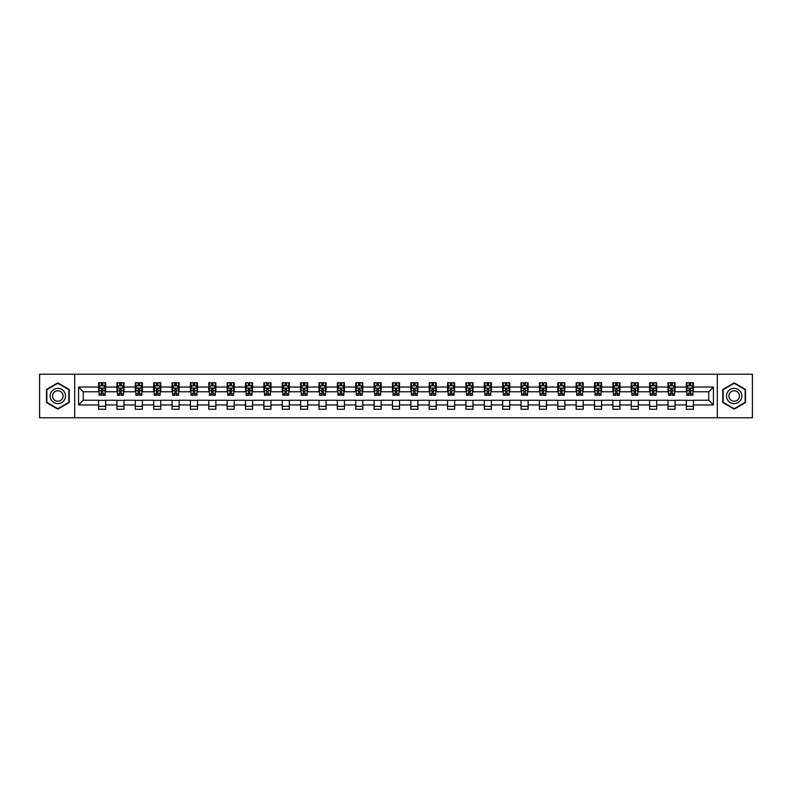 <?xml version="1.0" encoding="UTF-8"?>
<svg xmlns="http://www.w3.org/2000/svg" width="792" height="792" viewBox="0 0 792 792"><rect width="100%" height="100%" fill="white"/><g stroke="black" fill="none" stroke-linecap="round" stroke-linejoin="round"><path stroke-width="1.19" d="M717.314 417.78L752.4 417.78L752.4 374.22L717.314 374.22L717.314 417.78L74.686 417.78L74.686 374.22L39.6 374.22L39.6 417.78L74.686 417.78M717.314 374.22L74.686 374.22M693.416 387.05L693.416 382.754L686.347 382.754L686.347 387.05L675.041 387.05L675.041 382.754L667.983 382.754L667.983 387.05L656.677 387.05L656.677 382.754L649.608 382.754L649.608 387.05L638.312 387.05L638.312 382.754L631.244 382.754L631.244 387.05L619.938 387.05L619.938 382.754L612.879 382.754L612.879 387.05L601.573 387.05L601.573 382.754L594.515 382.754L594.515 387.05L583.209 387.05L583.209 382.754L576.14 382.754L576.14 387.05L564.844 387.05L564.844 382.754L557.776 382.754L557.776 387.05L546.47 387.05L546.47 382.754L539.411 382.754L539.411 387.05L528.106 387.05L528.106 382.754L521.037 382.754L521.037 387.05L509.741 387.05L509.741 382.754L502.673 382.754L502.673 387.05L491.367 387.05L491.367 382.754L484.308 382.754L484.308 387.05L473.002 387.05L473.002 382.754L465.934 382.754L465.934 387.05L454.638 387.05L454.638 382.754L447.569 382.754L447.569 387.05L436.263 387.05L436.263 382.754L429.205 382.754L429.205 387.05L417.899 387.05L417.899 382.754L410.84 382.754L410.84 387.05L399.534 387.05L399.534 382.754L392.466 382.754L392.466 387.05L381.16 387.05L381.16 382.754L374.101 382.754L374.101 387.05L362.795 387.05L362.795 382.754L355.737 382.754L355.737 387.05L344.431 387.05L344.431 382.754L337.362 382.754L337.362 387.05L326.066 387.05L326.066 382.754L318.998 382.754L318.998 387.05L307.692 387.05L307.692 382.754L300.633 382.754L300.633 387.05L289.327 387.05L289.327 382.754L282.259 382.754L282.259 387.05L270.963 387.05L270.963 382.754L263.894 382.754L263.894 387.05L252.589 387.05L252.589 382.754L245.53 382.754L245.53 387.05L234.224 387.05L234.224 382.754L227.155 382.754L227.155 387.05L215.86 387.05L215.86 382.754L208.791 382.754L208.791 387.05L197.485 387.05L197.485 382.754L190.427 382.754L190.427 387.05L179.121 387.05L179.121 382.754L172.062 382.754L172.062 387.05L160.756 387.05L160.756 382.754L153.688 382.754L153.688 387.05L142.392 387.05L142.392 382.754L135.323 382.754L135.323 387.05L124.017 387.05L124.017 382.754L116.959 382.754L116.959 387.05L105.653 387.05L105.653 382.754L98.584 382.754L98.584 387.05L78.576 387.05L78.576 404.95L83.279 400.237L98.584 400.237L98.584 409.246L105.653 409.246L105.653 400.237L116.959 400.237L116.959 409.246L124.017 409.246L124.017 400.237L135.323 400.237L135.323 409.246L142.392 409.246L142.392 400.237L153.688 400.237L153.688 409.246L160.756 409.246L160.756 400.237L172.062 400.237L172.062 409.246L179.121 409.246L179.121 400.237L190.427 400.237L190.427 409.246L197.485 409.246L197.485 400.237L208.791 400.237L208.791 409.246L215.86 409.246L215.86 400.237L227.155 400.237L227.155 409.246L234.224 409.246L234.224 400.237L245.53 400.237L245.53 409.246L252.589 409.246L252.589 400.237L263.894 400.237L263.894 409.246L270.963 409.246L270.963 400.237L282.259 400.237L282.259 409.246L289.327 409.246L289.327 400.237L300.633 400.237L300.633 409.246L307.692 409.246L307.692 400.237L318.998 400.237L318.998 409.246L326.066 409.246L326.066 400.237L337.362 400.237L337.362 409.246L344.431 409.246L344.431 400.237L355.737 400.237L355.737 409.246L362.795 409.246L362.795 400.237L374.101 400.237L374.101 409.246L381.16 409.246L381.16 400.237L392.466 400.237L392.466 409.246L399.534 409.246L399.534 400.237L410.84 400.237L410.84 409.246L417.899 409.246L417.899 400.237L429.205 400.237L429.205 409.246L436.263 409.246L436.263 400.237L447.569 400.237L447.569 409.246L454.638 409.246L454.638 400.237L465.934 400.237L465.934 409.246L473.002 409.246L473.002 400.237L484.308 400.237L484.308 409.246L491.367 409.246L491.367 400.237L502.673 400.237L502.673 409.246L509.741 409.246L509.741 400.237L521.037 400.237L521.037 409.246L528.106 409.246L528.106 400.237L539.411 400.237L539.411 409.246L546.47 409.246L546.47 400.237L557.776 400.237L557.776 409.246L564.844 409.246L564.844 400.237L576.14 400.237L576.14 409.246L583.209 409.246L583.209 400.237L594.515 400.237L594.515 409.246L601.573 409.246L601.573 400.237L612.879 400.237L612.879 409.246L619.938 409.246L619.938 400.237L631.244 400.237L631.244 409.246L638.312 409.246L638.312 400.237L649.608 400.237L649.608 409.246L656.677 409.246L656.677 400.237L667.983 400.237L667.983 409.246L675.041 409.246L675.041 400.237L686.347 400.237L686.347 409.246L693.416 409.246L693.416 400.237L708.721 400.237L708.721 391.763L693.416 391.763L693.416 387.05L713.424 387.05L713.424 404.95L693.416 404.95M686.347 404.95L675.041 404.95M667.983 404.95L656.677 404.95M649.608 404.95L638.312 404.95M631.244 404.95L619.938 404.95M612.879 404.95L601.573 404.95M594.515 404.95L583.209 404.95M576.14 404.95L564.844 404.95M557.776 404.95L546.47 404.95M539.411 404.95L528.106 404.95M521.037 404.95L509.741 404.95M502.673 404.95L491.367 404.95M484.308 404.95L473.002 404.95M465.934 404.95L454.638 404.95M447.569 404.95L436.263 404.95M429.205 404.95L417.899 404.95M410.84 404.95L399.534 404.95M392.466 404.95L381.16 404.95M374.101 404.95L362.795 404.95M355.737 404.95L344.431 404.95M337.362 404.95L326.066 404.95M318.998 404.95L307.692 404.95M300.633 404.95L289.327 404.95M282.259 404.95L270.963 404.95M263.894 404.95L252.589 404.95M245.53 404.95L234.224 404.95M227.155 404.95L215.86 404.95M208.791 404.95L197.485 404.95M190.427 404.95L179.121 404.95M172.062 404.95L160.756 404.95M153.688 404.95L142.392 404.95M135.323 404.95L124.017 404.95M116.959 404.95L105.653 404.95M98.584 404.95L78.576 404.95M686.347 387.05L686.347 391.763L675.041 391.763L675.041 387.05M667.983 387.05L667.983 391.763L656.677 391.763L656.677 387.05M649.608 387.05L649.608 391.763L638.312 391.763L638.312 387.05M631.244 387.05L631.244 391.763L619.938 391.763L619.938 387.05M612.879 387.05L612.879 391.763L601.573 391.763L601.573 387.05M594.515 387.05L594.515 391.763L583.209 391.763L583.209 387.05M576.14 387.05L576.14 391.763L564.844 391.763L564.844 387.05M557.776 387.05L557.776 391.763L546.47 391.763L546.47 387.05M539.411 387.05L539.411 391.763L528.106 391.763L528.106 387.05M521.037 387.05L521.037 391.763L509.741 391.763L509.741 387.05M502.673 387.05L502.673 391.763L491.367 391.763L491.367 387.05M484.308 387.05L484.308 391.763L473.002 391.763L473.002 387.05M465.934 387.05L465.934 391.763L454.638 391.763L454.638 387.05M447.569 387.05L447.569 391.763L436.263 391.763L436.263 387.05M429.205 387.05L429.205 391.763L417.899 391.763L417.899 387.05M410.84 387.05L410.84 391.763L399.534 391.763L399.534 387.05M392.466 387.05L392.466 391.763L381.16 391.763L381.16 387.05M374.101 387.05L374.101 391.763L362.795 391.763L362.795 387.05M355.737 387.05L355.737 391.763L344.431 391.763L344.431 387.05M337.362 387.05L337.362 391.763L326.066 391.763L326.066 387.05M318.998 387.05L318.998 391.763L307.692 391.763L307.692 387.05M300.633 387.05L300.633 391.763L289.327 391.763L289.327 387.05M282.259 387.05L282.259 391.763L270.963 391.763L270.963 387.05M263.894 387.05L263.894 391.763L252.589 391.763L252.589 387.05M245.53 387.05L245.53 391.763L234.224 391.763L234.224 387.05M227.155 387.05L227.155 391.763L215.86 391.763L215.86 387.05M208.791 387.05L208.791 391.763L197.485 391.763L197.485 387.05M190.427 387.05L190.427 391.763L179.121 391.763L179.121 387.05M172.062 387.05L172.062 391.763L160.756 391.763L160.756 387.05M153.688 387.05L153.688 391.763L142.392 391.763L142.392 387.05M135.323 387.05L135.323 391.763L124.017 391.763L124.017 387.05M116.959 387.05L116.959 391.763L105.653 391.763L105.653 387.05M98.584 387.05L98.584 391.763L83.279 391.763L78.576 387.05M83.279 391.763L83.279 400.237M713.424 404.95L708.721 400.237M708.721 391.763L713.424 387.05M98.584 385.694L99.178 385.694M101.416 385.694L102.831 385.694M105.059 385.694L105.653 385.694M98.584 391.644L99.178 391.644M101.416 391.644L102.831 391.644M105.059 391.644L105.653 391.644M98.584 400.356L105.653 400.356M98.584 406.306L105.653 406.306M116.959 400.356L124.017 400.356M116.959 406.306L124.017 406.306M116.959 385.694L117.543 385.694M119.78 385.694L121.196 385.694M123.433 385.694L124.017 385.694M116.959 391.644L117.543 391.644M119.78 391.644L121.196 391.644M123.433 391.644L124.017 391.644M135.323 400.356L142.392 400.356M135.323 406.306L142.392 406.306M135.323 385.694L135.907 385.694M138.145 385.694L139.56 385.694M141.798 385.694L142.392 385.694M135.323 391.644L135.907 391.644M138.145 391.644L139.56 391.644M141.798 391.644L142.392 391.644M153.688 400.356L160.756 400.356M153.688 406.306L160.756 406.306M153.688 385.694L154.282 385.694M156.519 385.694L157.925 385.694M160.162 385.694L160.756 385.694M153.688 391.644L154.282 391.644M156.519 391.644L157.925 391.644M160.162 391.644L160.756 391.644M172.062 400.356L179.121 400.356M172.062 406.306L179.121 406.306M172.062 385.694L172.646 385.694M174.883 385.694L176.299 385.694M178.537 385.694L179.121 385.694M172.062 391.644L172.646 391.644M174.883 391.644L176.299 391.644M178.537 391.644L179.121 391.644M190.427 400.356L197.485 400.356M190.427 406.306L197.485 406.306M190.427 385.694L191.011 385.694M193.248 385.694L194.664 385.694M196.901 385.694L197.485 385.694M190.427 391.644L191.011 391.644M193.248 391.644L194.664 391.644M196.901 391.644L197.485 391.644M208.791 400.356L215.86 400.356M208.791 406.306L215.86 406.306M208.791 385.694L209.385 385.694M211.622 385.694L213.028 385.694M215.266 385.694L215.86 385.694M208.791 391.644L209.385 391.644M211.622 391.644L213.028 391.644M215.266 391.644L215.86 391.644M227.155 400.356L234.224 400.356M227.155 406.306L234.224 406.306M227.155 385.694L227.75 385.694M229.987 385.694L231.403 385.694M233.64 385.694L234.224 385.694M227.155 391.644L227.75 391.644M229.987 391.644L231.403 391.644M233.64 391.644L234.224 391.644M245.53 400.356L252.589 400.356M245.53 406.306L252.589 406.306M245.53 385.694L246.114 385.694M248.351 385.694L249.767 385.694M252.005 385.694L252.589 385.694M245.53 391.644L246.114 391.644M248.351 391.644L249.767 391.644M252.005 391.644L252.589 391.644M263.894 400.356L270.963 400.356M263.894 406.306L270.963 406.306M263.894 385.694L264.488 385.694M266.726 385.694L268.132 385.694M270.369 385.694L270.963 385.694M263.894 391.644L264.488 391.644M266.726 391.644L268.132 391.644M270.369 391.644L270.963 391.644M282.259 400.356L289.327 400.356M282.259 406.306L289.327 406.306M282.259 385.694L282.853 385.694M285.09 385.694L286.506 385.694M288.743 385.694L289.327 385.694M282.259 391.644L282.853 391.644M285.09 391.644L286.506 391.644M288.743 391.644L289.327 391.644M300.633 400.356L307.692 400.356M300.633 406.306L307.692 406.306M300.633 385.694L301.217 385.694M303.455 385.694L304.87 385.694M307.108 385.694L307.692 385.694M300.633 391.644L301.217 391.644M303.455 391.644L304.87 391.644M307.108 391.644L307.692 391.644M318.998 400.356L326.066 400.356M318.998 406.306L326.066 406.306M318.998 385.694L319.582 385.694M321.819 385.694L323.235 385.694M325.472 385.694L326.066 385.694M318.998 391.644L319.582 391.644M321.819 391.644L323.235 391.644M325.472 391.644L326.066 391.644M337.362 400.356L344.431 400.356M337.362 406.306L344.431 406.306M337.362 385.694L337.956 385.694M340.194 385.694L341.6 385.694M343.837 385.694L344.431 385.694M337.362 391.644L337.956 391.644M340.194 391.644L341.6 391.644M343.837 391.644L344.431 391.644M355.737 400.356L362.795 400.356M355.737 406.306L362.795 406.306M355.737 385.694L356.321 385.694M358.558 385.694L359.974 385.694M362.211 385.694L362.795 385.694M355.737 391.644L356.321 391.644M358.558 391.644L359.974 391.644M362.211 391.644L362.795 391.644M374.101 400.356L381.16 400.356M374.101 406.306L381.16 406.306M374.101 385.694L374.685 385.694M376.923 385.694L378.338 385.694M380.576 385.694L381.16 385.694M374.101 391.644L374.685 391.644M376.923 391.644L378.338 391.644M380.576 391.644L381.16 391.644M392.466 400.356L399.534 400.356M392.466 406.306L399.534 406.306M392.466 385.694L393.06 385.694M395.297 385.694L396.703 385.694M398.94 385.694L399.534 385.694M392.466 391.644L393.06 391.644M395.297 391.644L396.703 391.644M398.94 391.644L399.534 391.644M410.84 400.356L417.899 400.356M410.84 406.306L417.899 406.306M410.84 385.694L411.424 385.694M413.662 385.694L415.077 385.694M417.315 385.694L417.899 385.694M410.84 391.644L411.424 391.644M413.662 391.644L415.077 391.644M417.315 391.644L417.899 391.644M429.205 400.356L436.263 400.356M429.205 406.306L436.263 406.306M429.205 385.694L429.789 385.694M432.026 385.694L433.442 385.694M435.679 385.694L436.263 385.694M429.205 391.644L429.789 391.644M432.026 391.644L433.442 391.644M435.679 391.644L436.263 391.644M447.569 400.356L454.638 400.356M447.569 406.306L454.638 406.306M447.569 385.694L448.163 385.694M450.4 385.694L451.806 385.694M454.044 385.694L454.638 385.694M447.569 391.644L448.163 391.644M450.4 391.644L451.806 391.644M454.044 391.644L454.638 391.644M465.934 400.356L473.002 400.356M465.934 406.306L473.002 406.306M465.934 385.694L466.528 385.694M468.765 385.694L470.181 385.694M472.418 385.694L473.002 385.694M465.934 391.644L466.528 391.644M468.765 391.644L470.181 391.644M472.418 391.644L473.002 391.644M484.308 400.356L491.367 400.356M484.308 406.306L491.367 406.306M484.308 385.694L484.892 385.694M487.13 385.694L488.545 385.694M490.783 385.694L491.367 385.694M484.308 391.644L484.892 391.644M487.13 391.644L488.545 391.644M490.783 391.644L491.367 391.644M502.673 400.356L509.741 400.356M502.673 406.306L509.741 406.306M502.673 385.694L503.257 385.694M505.494 385.694L506.91 385.694M509.147 385.694L509.741 385.694M502.673 391.644L503.257 391.644M505.494 391.644L506.91 391.644M509.147 391.644L509.741 391.644M521.037 400.356L528.106 400.356M521.037 406.306L528.106 406.306M521.037 385.694L521.631 385.694M523.868 385.694L525.274 385.694M527.512 385.694L528.106 385.694M521.037 391.644L521.631 391.644M523.868 391.644L525.274 391.644M527.512 391.644L528.106 391.644M539.411 400.356L546.47 400.356M539.411 406.306L546.47 406.306M539.411 385.694L539.995 385.694M542.233 385.694L543.649 385.694M545.886 385.694L546.47 385.694M539.411 391.644L539.995 391.644M542.233 391.644L543.649 391.644M545.886 391.644L546.47 391.644M557.776 400.356L564.844 400.356M557.776 406.306L564.844 406.306M557.776 385.694L558.36 385.694M560.597 385.694L562.013 385.694M564.25 385.694L564.844 385.694M557.776 391.644L558.36 391.644M560.597 391.644L562.013 391.644M564.25 391.644L564.844 391.644M576.14 400.356L583.209 400.356M576.14 406.306L583.209 406.306M576.14 385.694L576.734 385.694M578.972 385.694L580.378 385.694M582.615 385.694L583.209 385.694M576.14 391.644L576.734 391.644M578.972 391.644L580.378 391.644M582.615 391.644L583.209 391.644M594.515 400.356L601.573 400.356M594.515 406.306L601.573 406.306M594.515 385.694L595.099 385.694M597.336 385.694L598.752 385.694M600.989 385.694L601.573 385.694M594.515 391.644L595.099 391.644M597.336 391.644L598.752 391.644M600.989 391.644L601.573 391.644M612.879 400.356L619.938 400.356M612.879 406.306L619.938 406.306M612.879 385.694L613.463 385.694M615.701 385.694L617.116 385.694M619.354 385.694L619.938 385.694M612.879 391.644L613.463 391.644M615.701 391.644L617.116 391.644M619.354 391.644L619.938 391.644M631.244 400.356L638.312 400.356M631.244 406.306L638.312 406.306M631.244 385.694L631.838 385.694M634.075 385.694L635.481 385.694M637.718 385.694L638.312 385.694M631.244 391.644L631.838 391.644M634.075 391.644L635.481 391.644M637.718 391.644L638.312 391.644M649.608 400.356L656.677 400.356M649.608 406.306L656.677 406.306M649.608 385.694L650.202 385.694M652.44 385.694L653.855 385.694M656.093 385.694L656.677 385.694M649.608 391.644L650.202 391.644M652.44 391.644L653.855 391.644M656.093 391.644L656.677 391.644M667.983 400.356L675.041 400.356M667.983 406.306L675.041 406.306M667.983 385.694L668.567 385.694M670.804 385.694L672.22 385.694M674.457 385.694L675.041 385.694M667.983 391.644L668.567 391.644M670.804 391.644L672.22 391.644M674.457 391.644L675.041 391.644M686.347 400.356L693.416 400.356M686.347 406.306L693.416 406.306M686.347 385.694L686.941 385.694M689.169 385.694L690.584 385.694M692.822 385.694L693.416 385.694M686.347 391.644L686.941 391.644M689.169 391.644L690.584 391.644M692.822 391.644L693.416 391.644M57.846 409.118L69.211 402.564L69.211 389.436L57.846 382.882L46.49 389.436L46.49 402.564L57.846 409.118M745.51 389.436L734.154 382.882L722.789 389.436L722.789 402.564L734.154 409.118L745.51 402.564L745.51 389.436M102.831 384.288L101.416 384.288M105.059 393.822L102.831 393.822L102.831 395.297L105.059 395.297L105.059 388.11L103.891 385.753L100.356 385.753L99.178 388.11L99.178 395.297L101.416 395.297L101.416 393.822L99.178 393.822M99.178 388.11L99.178 382.754M105.059 388.11L105.059 382.754M101.416 385.753L101.416 382.754M102.831 382.754L102.831 385.753M102.831 393.822L102.831 388.991L101.416 388.991L101.416 393.822M64.479 399.831A7.653 7.653 0 0 0 61.677 389.377A7.653 7.653 0 0 0 51.223 392.169A7.653 7.653 0 0 0 54.024 402.623A7.653 7.653 0 0 0 64.479 399.831M62.39 398.623A5.237 5.237 0 0 0 60.469 391.466A5.237 5.237 0 0 0 53.312 393.377A5.237 5.237 0 0 0 55.232 400.534A5.237 5.237 0 0 0 62.39 398.623M46.837 402.356L46.837 389.644L57.846 383.288L68.855 389.644L68.855 402.356L57.846 408.712L46.837 402.356M734.154 388.347A7.653 7.653 0 0 0 726.502 396A7.653 7.653 0 0 0 734.154 403.653A7.653 7.653 0 0 0 741.807 396A7.653 7.653 0 0 0 734.154 388.347M734.154 390.763A5.237 5.237 0 0 0 728.907 396A5.237 5.237 0 0 0 734.154 401.237A5.237 5.237 0 0 0 739.391 396A5.237 5.237 0 0 0 734.154 390.763M745.163 402.356L734.154 408.712L723.146 402.356L723.146 389.644L734.154 383.288L745.163 389.644L745.163 402.356M121.196 384.288L119.78 384.288M123.433 393.822L121.196 393.822L121.196 395.297L123.433 395.297L123.433 388.11L122.255 385.753L118.721 385.753L117.543 388.11L117.543 395.297L119.78 395.297L119.78 393.822L117.543 393.822M117.543 388.11L117.543 382.754M123.433 388.11L123.433 382.754M119.78 385.753L119.78 382.754M121.196 382.754L121.196 385.753M121.196 393.822L121.196 388.991L119.78 388.991L119.78 393.822M139.56 384.288L138.145 384.288M141.798 393.822L139.56 393.822L139.56 395.297L141.798 395.297L141.798 388.11L140.62 385.753L137.085 385.753L135.907 388.11L135.907 395.297L138.145 395.297L138.145 393.822L135.907 393.822M135.907 388.11L135.907 382.754M141.798 388.11L141.798 382.754M138.145 385.753L138.145 382.754M139.56 382.754L139.56 385.753M139.56 393.822L139.56 388.991L138.145 388.991L138.145 393.822M157.925 384.288L156.519 384.288M160.162 393.822L157.925 393.822L157.925 395.297L160.162 395.297L160.162 388.11L158.984 385.753L155.46 385.753L154.282 388.11L154.282 395.297L156.519 395.297L156.519 393.822L154.282 393.822M154.282 388.11L154.282 382.754M160.162 388.11L160.162 382.754M156.519 385.753L156.519 382.754M157.925 382.754L157.925 385.753M157.925 393.822L157.925 388.991L156.519 388.991L156.519 393.822M176.299 384.288L174.883 384.288M178.537 393.822L176.299 393.822L176.299 395.297L178.537 395.297L178.537 388.11L177.358 385.753L173.824 385.753L172.646 388.11L172.646 395.297L174.883 395.297L174.883 393.822L172.646 393.822M172.646 388.11L172.646 382.754M178.537 388.11L178.537 382.754M174.883 385.753L174.883 382.754M176.299 382.754L176.299 385.753M176.299 393.822L176.299 388.991L174.883 388.991L174.883 393.822M194.664 384.288L193.248 384.288M196.901 393.822L194.664 393.822L194.664 395.297L196.901 395.297L196.901 388.11L195.723 385.753L192.189 385.753L191.011 388.11L191.011 395.297L193.248 395.297L193.248 393.822L191.011 393.822M191.011 388.11L191.011 382.754M196.901 388.11L196.901 382.754M193.248 385.753L193.248 382.754M194.664 382.754L194.664 385.753M194.664 393.822L194.664 388.991L193.248 388.991L193.248 393.822M213.028 384.288L211.622 384.288M215.266 393.822L213.028 393.822L213.028 395.297L215.266 395.297L215.266 388.11L214.088 385.753L210.563 385.753L209.385 388.11L209.385 395.297L211.622 395.297L211.622 393.822L209.385 393.822M209.385 388.11L209.385 382.754M215.266 388.11L215.266 382.754M211.622 385.753L211.622 382.754M213.028 382.754L213.028 385.753M213.028 393.822L213.028 388.991L211.622 388.991L211.622 393.822M231.403 384.288L229.987 384.288M233.64 393.822L231.403 393.822L231.403 395.297L233.64 395.297L233.64 388.11L232.462 385.753L228.928 385.753L227.75 388.11L227.75 395.297L229.987 395.297L229.987 393.822L227.75 393.822M227.75 388.11L227.75 382.754M233.64 388.11L233.64 382.754M229.987 385.753L229.987 382.754M231.403 382.754L231.403 385.753M231.403 393.822L231.403 388.991L229.987 388.991L229.987 393.822M249.767 384.288L248.351 384.288M252.005 393.822L249.767 393.822L249.767 395.297L252.005 395.297L252.005 388.11L250.826 385.753L247.292 385.753L246.114 388.11L246.114 395.297L248.351 395.297L248.351 393.822L246.114 393.822M246.114 388.11L246.114 382.754M252.005 388.11L252.005 382.754M248.351 385.753L248.351 382.754M249.767 382.754L249.767 385.753M249.767 393.822L249.767 388.991L248.351 388.991L248.351 393.822M268.132 384.288L266.726 384.288M270.369 393.822L268.132 393.822L268.132 395.297L270.369 395.297L270.369 388.11L269.191 385.753L265.657 385.753L264.488 388.11L264.488 395.297L266.726 395.297L266.726 393.822L264.488 393.822M264.488 388.11L264.488 382.754M270.369 388.11L270.369 382.754M266.726 385.753L266.726 382.754M268.132 382.754L268.132 385.753M268.132 393.822L268.132 388.991L266.726 388.991L266.726 393.822M286.506 384.288L285.09 384.288M288.743 393.822L286.506 393.822L286.506 395.297L288.743 395.297L288.743 388.11L287.565 385.753L284.031 385.753L282.853 388.11L282.853 395.297L285.09 395.297L285.09 393.822L282.853 393.822M282.853 388.11L282.853 382.754M288.743 388.11L288.743 382.754M285.09 385.753L285.09 382.754M286.506 382.754L286.506 385.753M286.506 393.822L286.506 388.991L285.09 388.991L285.09 393.822M304.87 384.288L303.455 384.288M307.108 393.822L304.87 393.822L304.87 395.297L307.108 395.297L307.108 388.11L305.93 385.753L302.395 385.753L301.217 388.11L301.217 395.297L303.455 395.297L303.455 393.822L301.217 393.822M301.217 388.11L301.217 382.754M307.108 388.11L307.108 382.754M303.455 385.753L303.455 382.754M304.87 382.754L304.87 385.753M304.87 393.822L304.87 388.991L303.455 388.991L303.455 393.822M323.235 384.288L321.819 384.288M325.472 393.822L323.235 393.822L323.235 395.297L325.472 395.297L325.472 388.11L324.294 385.753L320.76 385.753L319.582 388.11L319.582 395.297L321.819 395.297L321.819 393.822L319.582 393.822M319.582 388.11L319.582 382.754M325.472 388.11L325.472 382.754M321.819 385.753L321.819 382.754M323.235 382.754L323.235 385.753M323.235 393.822L323.235 388.991L321.819 388.991L321.819 393.822M341.6 384.288L340.194 384.288M343.837 393.822L341.6 393.822L341.6 395.297L343.837 395.297L343.837 388.11L342.659 385.753L339.134 385.753L337.956 388.11L337.956 395.297L340.194 395.297L340.194 393.822L337.956 393.822M337.956 388.11L337.956 382.754M343.837 388.11L343.837 382.754M340.194 385.753L340.194 382.754M341.6 382.754L341.6 385.753M341.6 393.822L341.6 388.991L340.194 388.991L340.194 393.822M359.974 384.288L358.558 384.288M362.211 393.822L359.974 393.822L359.974 395.297L362.211 395.297L362.211 388.11L361.033 385.753L357.499 385.753L356.321 388.11L356.321 395.297L358.558 395.297L358.558 393.822L356.321 393.822M356.321 388.11L356.321 382.754M362.211 388.11L362.211 382.754M358.558 385.753L358.558 382.754M359.974 382.754L359.974 385.753M359.974 393.822L359.974 388.991L358.558 388.991L358.558 393.822M378.338 384.288L376.923 384.288M380.576 393.822L378.338 393.822L378.338 395.297L380.576 395.297L380.576 388.11L379.398 385.753L375.863 385.753L374.685 388.11L374.685 395.297L376.923 395.297L376.923 393.822L374.685 393.822M374.685 388.11L374.685 382.754M380.576 388.11L380.576 382.754M376.923 385.753L376.923 382.754M378.338 382.754L378.338 385.753M378.338 393.822L378.338 388.991L376.923 388.991L376.923 393.822M396.703 384.288L395.297 384.288M398.94 393.822L396.703 393.822L396.703 395.297L398.94 395.297L398.94 388.11L397.762 385.753L394.238 385.753L393.06 388.11L393.06 395.297L395.297 395.297L395.297 393.822L393.06 393.822M393.06 388.11L393.06 382.754M398.94 388.11L398.94 382.754M395.297 385.753L395.297 382.754M396.703 382.754L396.703 385.753M396.703 393.822L396.703 388.991L395.297 388.991L395.297 393.822M415.077 384.288L413.662 384.288M417.315 393.822L415.077 393.822L415.077 395.297L417.315 395.297L417.315 388.11L416.137 385.753L412.602 385.753L411.424 388.11L411.424 395.297L413.662 395.297L413.662 393.822L411.424 393.822M411.424 388.11L411.424 382.754M417.315 388.11L417.315 382.754M413.662 385.753L413.662 382.754M415.077 382.754L415.077 385.753M415.077 393.822L415.077 388.991L413.662 388.991L413.662 393.822M433.442 384.288L432.026 384.288M435.679 393.822L433.442 393.822L433.442 395.297L435.679 395.297L435.679 388.11L434.501 385.753L430.967 385.753L429.789 388.11L429.789 395.297L432.026 395.297L432.026 393.822L429.789 393.822M429.789 388.11L429.789 382.754M435.679 388.11L435.679 382.754M432.026 385.753L432.026 382.754M433.442 382.754L433.442 385.753M433.442 393.822L433.442 388.991L432.026 388.991L432.026 393.822M451.806 384.288L450.4 384.288M454.044 393.822L451.806 393.822L451.806 395.297L454.044 395.297L454.044 388.11L452.866 385.753L449.341 385.753L448.163 388.11L448.163 395.297L450.4 395.297L450.4 393.822L448.163 393.822M448.163 388.11L448.163 382.754M454.044 388.11L454.044 382.754M450.4 385.753L450.4 382.754M451.806 382.754L451.806 385.753M451.806 393.822L451.806 388.991L450.4 388.991L450.4 393.822M470.181 384.288L468.765 384.288M472.418 393.822L470.181 393.822L470.181 395.297L472.418 395.297L472.418 388.11L471.24 385.753L467.706 385.753L466.528 388.11L466.528 395.297L468.765 395.297L468.765 393.822L466.528 393.822M466.528 388.11L466.528 382.754M472.418 388.11L472.418 382.754M468.765 385.753L468.765 382.754M470.181 382.754L470.181 385.753M470.181 393.822L470.181 388.991L468.765 388.991L468.765 393.822M488.545 384.288L487.13 384.288M490.783 393.822L488.545 393.822L488.545 395.297L490.783 395.297L490.783 388.11L489.605 385.753L486.07 385.753L484.892 388.11L484.892 395.297L487.13 395.297L487.13 393.822L484.892 393.822M484.892 388.11L484.892 382.754M490.783 388.11L490.783 382.754M487.13 385.753L487.13 382.754M488.545 382.754L488.545 385.753M488.545 393.822L488.545 388.991L487.13 388.991L487.13 393.822M506.91 384.288L505.494 384.288M509.147 393.822L506.91 393.822L506.91 395.297L509.147 395.297L509.147 388.11L507.969 385.753L504.435 385.753L503.257 388.11L503.257 395.297L505.494 395.297L505.494 393.822L503.257 393.822M503.257 388.11L503.257 382.754M509.147 388.11L509.147 382.754M505.494 385.753L505.494 382.754M506.91 382.754L506.91 385.753M506.91 393.822L506.91 388.991L505.494 388.991L505.494 393.822M525.274 384.288L523.868 384.288M527.512 393.822L525.274 393.822L525.274 395.297L527.512 395.297L527.512 388.11L526.343 385.753L522.809 385.753L521.631 388.11L521.631 395.297L523.868 395.297L523.868 393.822L521.631 393.822M521.631 388.11L521.631 382.754M527.512 388.11L527.512 382.754M523.868 385.753L523.868 382.754M525.274 382.754L525.274 385.753M525.274 393.822L525.274 388.991L523.868 388.991L523.868 393.822M543.649 384.288L542.233 384.288M545.886 393.822L543.649 393.822L543.649 395.297L545.886 395.297L545.886 388.11L544.708 385.753L541.174 385.753L539.995 388.11L539.995 395.297L542.233 395.297L542.233 393.822L539.995 393.822M539.995 388.11L539.995 382.754M545.886 388.11L545.886 382.754M542.233 385.753L542.233 382.754M543.649 382.754L543.649 385.753M543.649 393.822L543.649 388.991L542.233 388.991L542.233 393.822M562.013 384.288L560.597 384.288M564.25 393.822L562.013 393.822L562.013 395.297L564.25 395.297L564.25 388.11L563.072 385.753L559.538 385.753L558.36 388.11L558.36 395.297L560.597 395.297L560.597 393.822L558.36 393.822M558.36 388.11L558.36 382.754M564.25 388.11L564.25 382.754M560.597 385.753L560.597 382.754M562.013 382.754L562.013 385.753M562.013 393.822L562.013 388.991L560.597 388.991L560.597 393.822M580.378 384.288L578.972 384.288M582.615 393.822L580.378 393.822L580.378 395.297L582.615 395.297L582.615 388.11L581.437 385.753L577.913 385.753L576.734 388.11L576.734 395.297L578.972 395.297L578.972 393.822L576.734 393.822M576.734 388.11L576.734 382.754M582.615 388.11L582.615 382.754M578.972 385.753L578.972 382.754M580.378 382.754L580.378 385.753M580.378 393.822L580.378 388.991L578.972 388.991L578.972 393.822M598.752 384.288L597.336 384.288M600.989 393.822L598.752 393.822L598.752 395.297L600.989 395.297L600.989 388.11L599.811 385.753L596.277 385.753L595.099 388.11L595.099 395.297L597.336 395.297L597.336 393.822L595.099 393.822M595.099 388.11L595.099 382.754M600.989 388.11L600.989 382.754M597.336 385.753L597.336 382.754M598.752 382.754L598.752 385.753M598.752 393.822L598.752 388.991L597.336 388.991L597.336 393.822M617.116 384.288L615.701 384.288M619.354 393.822L617.116 393.822L617.116 395.297L619.354 395.297L619.354 388.11L618.176 385.753L614.642 385.753L613.463 388.11L613.463 395.297L615.701 395.297L615.701 393.822L613.463 393.822M613.463 388.11L613.463 382.754M619.354 388.11L619.354 382.754M615.701 385.753L615.701 382.754M617.116 382.754L617.116 385.753M617.116 393.822L617.116 388.991L615.701 388.991L615.701 393.822M635.481 384.288L634.075 384.288M637.718 393.822L635.481 393.822L635.481 395.297L637.718 395.297L637.718 388.11L636.54 385.753L633.016 385.753L631.838 388.11L631.838 395.297L634.075 395.297L634.075 393.822L631.838 393.822M631.838 388.11L631.838 382.754M637.718 388.11L637.718 382.754M634.075 385.753L634.075 382.754M635.481 382.754L635.481 385.753M635.481 393.822L635.481 388.991L634.075 388.991L634.075 393.822M653.855 384.288L652.44 384.288M656.093 393.822L653.855 393.822L653.855 395.297L656.093 395.297L656.093 388.11L654.915 385.753L651.38 385.753L650.202 388.11L650.202 395.297L652.44 395.297L652.44 393.822L650.202 393.822M650.202 388.11L650.202 382.754M656.093 388.11L656.093 382.754M652.44 385.753L652.44 382.754M653.855 382.754L653.855 385.753M653.855 393.822L653.855 388.991L652.44 388.991L652.44 393.822M672.22 384.288L670.804 384.288M674.457 393.822L672.22 393.822L672.22 395.297L674.457 395.297L674.457 388.11L673.279 385.753L669.745 385.753L668.567 388.11L668.567 395.297L670.804 395.297L670.804 393.822L668.567 393.822M668.567 388.11L668.567 382.754M674.457 388.11L674.457 382.754M670.804 385.753L670.804 382.754M672.22 382.754L672.22 385.753M672.22 393.822L672.22 388.991L670.804 388.991L670.804 393.822M690.584 384.288L689.169 384.288M692.822 393.822L690.584 393.822L690.584 395.297L692.822 395.297L692.822 388.11L691.644 385.753L688.109 385.753L686.941 388.11L686.941 395.297L689.169 395.297L689.169 393.822L686.941 393.822M686.941 388.11L686.941 382.754M692.822 388.11L692.822 382.754M689.169 385.753L689.169 382.754M690.584 382.754L690.584 385.753M690.584 393.822L690.584 388.991L689.169 388.991L689.169 393.822M105.039 388.05L99.208 388.05M99.178 385.902L100.287 385.902M103.96 385.902L105.059 385.902M101.416 390.664L99.178 390.664M105.059 390.664L102.831 390.664M102.831 385.031L101.416 385.031M123.404 388.05L117.572 388.05M117.543 385.902L118.651 385.902M122.324 385.902L123.433 385.902M119.78 390.664L117.543 390.664M123.433 390.664L121.196 390.664M121.196 385.031L119.78 385.031M141.768 388.05L135.937 388.05M135.907 385.902L137.016 385.902M140.689 385.902L141.798 385.902M138.145 390.664L135.907 390.664M141.798 390.664L139.56 390.664M139.56 385.031L138.145 385.031M160.132 388.05L154.311 388.05M154.282 385.902L155.39 385.902M159.063 385.902L160.162 385.902M156.519 390.664L154.282 390.664M160.162 390.664L157.925 390.664M157.925 385.031L156.519 385.031M178.507 388.05L172.676 388.05M172.646 385.902L173.755 385.902M177.428 385.902L178.537 385.902M174.883 390.664L172.646 390.664M178.537 390.664L176.299 390.664M176.299 385.031L174.883 385.031M196.871 388.05L191.04 388.05M191.011 385.902L192.119 385.902M195.792 385.902L196.901 385.902M193.248 390.664L191.011 390.664M196.901 390.664L194.664 390.664M194.664 385.031L193.248 385.031M215.236 388.05L209.415 388.05M209.385 385.902L210.484 385.902M214.167 385.902L215.266 385.902M211.622 390.664L209.385 390.664M215.266 390.664L213.028 390.664M213.028 385.031L211.622 385.031M233.61 388.05L227.779 388.05M227.75 385.902L228.858 385.902M232.531 385.902L233.64 385.902M229.987 390.664L227.75 390.664M233.64 390.664L231.403 390.664M231.403 385.031L229.987 385.031M251.975 388.05L246.144 388.05M246.114 385.902L247.223 385.902M250.896 385.902L252.005 385.902M248.351 390.664L246.114 390.664M252.005 390.664L249.767 390.664M249.767 385.031L248.351 385.031M270.339 388.05L264.518 388.05M264.488 385.902L265.587 385.902M269.26 385.902L270.369 385.902M266.726 390.664L264.488 390.664M270.369 390.664L268.132 390.664M268.132 385.031L266.726 385.031M288.714 388.05L282.883 388.05M282.853 385.902L283.962 385.902M287.635 385.902L288.743 385.902M285.09 390.664L282.853 390.664M288.743 390.664L286.506 390.664M286.506 385.031L285.09 385.031M307.078 388.05L301.247 388.05M301.217 385.902L302.326 385.902M305.999 385.902L307.108 385.902M303.455 390.664L301.217 390.664M307.108 390.664L304.87 390.664M304.87 385.031L303.455 385.031M325.443 388.05L319.612 388.05M319.582 385.902L320.691 385.902M324.364 385.902L325.472 385.902M321.819 390.664L319.582 390.664M325.472 390.664L323.235 390.664M323.235 385.031L321.819 385.031M343.807 388.05L337.986 388.05M337.956 385.902L339.065 385.902M342.738 385.902L343.837 385.902M340.194 390.664L337.956 390.664M343.837 390.664L341.6 390.664M341.6 385.031L340.194 385.031M362.182 388.05L356.351 388.05M356.321 385.902L357.43 385.902M361.103 385.902L362.211 385.902M358.558 390.664L356.321 390.664M362.211 390.664L359.974 390.664M359.974 385.031L358.558 385.031M380.546 388.05L374.715 388.05M374.685 385.902L375.794 385.902M379.467 385.902L380.576 385.902M376.923 390.664L374.685 390.664M380.576 390.664L378.338 390.664M378.338 385.031L376.923 385.031M398.911 388.05L393.089 388.05M393.06 385.902L394.159 385.902M397.841 385.902L398.94 385.902M395.297 390.664L393.06 390.664M398.94 390.664L396.703 390.664M396.703 385.031L395.297 385.031M417.285 388.05L411.454 388.05M411.424 385.902L412.533 385.902M416.206 385.902L417.315 385.902M413.662 390.664L411.424 390.664M417.315 390.664L415.077 390.664M415.077 385.031L413.662 385.031M435.649 388.05L429.818 388.05M429.789 385.902L430.897 385.902M434.57 385.902L435.679 385.902M432.026 390.664L429.789 390.664M435.679 390.664L433.442 390.664M433.442 385.031L432.026 385.031M454.014 388.05L448.193 388.05M448.163 385.902L449.262 385.902M452.935 385.902L454.044 385.902M450.4 390.664L448.163 390.664M454.044 390.664L451.806 390.664M451.806 385.031L450.4 385.031M472.388 388.05L466.557 388.05M466.528 385.902L467.636 385.902M471.309 385.902L472.418 385.902M468.765 390.664L466.528 390.664M472.418 390.664L470.181 390.664M470.181 385.031L468.765 385.031M490.753 388.05L484.922 388.05M484.892 385.902L486.001 385.902M489.674 385.902L490.783 385.902M487.13 390.664L484.892 390.664M490.783 390.664L488.545 390.664M488.545 385.031L487.13 385.031M509.117 388.05L503.286 388.05M503.257 385.902L504.365 385.902M508.038 385.902L509.147 385.902M505.494 390.664L503.257 390.664M509.147 390.664L506.91 390.664M506.91 385.031L505.494 385.031M527.482 388.05L521.661 388.05M521.631 385.902L522.74 385.902M526.413 385.902L527.512 385.902M523.868 390.664L521.631 390.664M527.512 390.664L525.274 390.664M525.274 385.031L523.868 385.031M545.856 388.05L540.025 388.05M539.995 385.902L541.104 385.902M544.777 385.902L545.886 385.902M542.233 390.664L539.995 390.664M545.886 390.664L543.649 390.664M543.649 385.031L542.233 385.031M564.221 388.05L558.39 388.05M558.36 385.902L559.469 385.902M563.142 385.902L564.25 385.902M560.597 390.664L558.36 390.664M564.25 390.664L562.013 390.664M562.013 385.031L560.597 385.031M582.585 388.05L576.764 388.05M576.734 385.902L577.833 385.902M581.516 385.902L582.615 385.902M578.972 390.664L576.734 390.664M582.615 390.664L580.378 390.664M580.378 385.031L578.972 385.031M600.96 388.05L595.129 388.05M595.099 385.902L596.208 385.902M599.881 385.902L600.989 385.902M597.336 390.664L595.099 390.664M600.989 390.664L598.752 390.664M598.752 385.031L597.336 385.031M619.324 388.05L613.493 388.05M613.463 385.902L614.572 385.902M618.245 385.902L619.354 385.902M615.701 390.664L613.463 390.664M619.354 390.664L617.116 390.664M617.116 385.031L615.701 385.031M637.689 388.05L631.867 388.05M631.838 385.902L632.937 385.902M636.61 385.902L637.718 385.902M634.075 390.664L631.838 390.664M637.718 390.664L635.481 390.664M635.481 385.031L634.075 385.031M656.063 388.05L650.232 388.05M650.202 385.902L651.311 385.902M654.984 385.902L656.093 385.902M652.44 390.664L650.202 390.664M656.093 390.664L653.855 390.664M653.855 385.031L652.44 385.031M674.428 388.05L668.596 388.05M668.567 385.902L669.676 385.902M673.348 385.902L674.457 385.902M670.804 390.664L668.567 390.664M674.457 390.664L672.22 390.664M672.22 385.031L670.804 385.031M692.792 388.05L686.961 388.05M686.941 385.902L688.04 385.902M691.713 385.902L692.822 385.902M689.169 390.664L686.941 390.664M692.822 390.664L690.584 390.664M690.584 385.031L689.169 385.031"/></g></svg>
